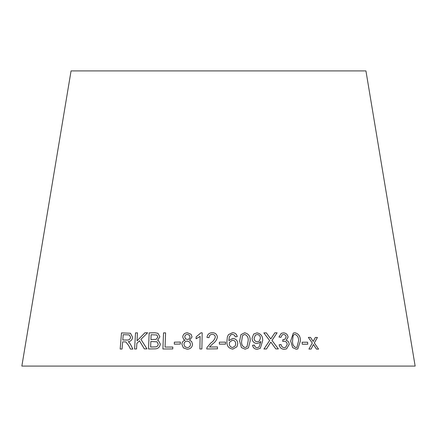 <?xml version="1.0" encoding="UTF-8"?>
<svg xmlns="http://www.w3.org/2000/svg" width="437" height="437" viewBox="0 0 437 437"><rect width="100%" height="100%" fill="white"/><g stroke="black" fill="none" stroke-linecap="round" stroke-linejoin="round"><path stroke-width="0.66" d="M415.15 366.086L21.85 366.086L71.062 70.914L365.938 70.914L415.15 366.086M318.589 349.141L314.312 342.919L317.431 337.457L315.361 337.435L313.16 341.461L310.532 337.402L308.325 337.391L312.275 343.018L308.926 349.07L311.073 349.081L313.449 344.487L316.47 349.119L318.589 349.141M307.785 344.203L307.632 342.215L302.109 342.226L302.262 344.219L307.785 344.203M290.66 341.073L292.653 347.606L296.193 349.234L297.777 348.945L300.421 340.964C300.519 336.446 298.69 333.71 294.937 332.77L293.303 333.087L290.66 341.073M283.384 332.874L281.264 333.338L278.953 337.031L280.876 337.386L282.346 334.747L283.509 334.496C285.05 334.595 285.929 335.436 286.153 337.031L284.826 339.336L282.854 339.68L282.734 341.412L284.055 341.199C285.924 341.346 286.978 342.395 287.224 344.351L285.541 347.415L284.236 347.694C282.471 347.481 281.412 346.421 281.051 344.514L279.161 344.777C279.784 347.655 281.499 349.174 284.312 349.327L286.579 348.868L289.207 344.323C289.076 342.247 288.054 340.915 286.148 340.33L288.081 337.091C287.59 334.403 286.027 332.999 283.384 332.874L281.264 333.338M275.807 348.912L278.353 348.906L272.005 340.418L277.096 332.808L274.857 332.814L270.782 338.943L266.335 332.868L263.844 332.896L269.634 340.554L263.953 349.01L266.477 348.977L270.825 342.116L275.807 348.912M256.972 343.553L259.715 342.608L260.725 341.461L260.747 341.854L259.075 347.027L257.191 347.661C255.645 347.552 254.733 346.699 254.46 345.104L252.57 345.279C253.061 347.847 254.607 349.179 257.196 349.283L260.332 348.278L262.653 340.674C262.894 336.277 260.993 333.671 256.956 332.857L253.673 334.065L252.073 338.282C252.269 341.428 253.908 343.182 256.972 343.553M239.623 341.051L241.421 347.573L245.141 349.207L248.445 347.868L250.155 340.98C250.505 336.468 248.669 333.737 244.66 332.781L240.924 334.66L239.623 341.051M236.963 346.76L237.733 343.564C237.51 340.456 235.854 338.741 232.779 338.418L228.879 340.631L229.288 337.064L230.774 334.889L232.435 334.332L234.456 335.146L235.264 336.823L237.242 336.643C236.723 334.076 235.144 332.765 232.511 332.71L228.464 334.627L227.349 336.96L226.918 341.444C226.694 345.891 228.655 348.453 232.806 349.13L236.963 346.76L237.739 343.564C237.51 340.456 235.854 338.741 232.774 338.424L228.879 340.636L229.288 337.064M225.519 344.121L225.508 342.138L219.358 342.171L219.374 344.154L225.519 344.121M207.007 337.468L209.061 337.643C209.132 335.616 210.192 334.524 212.229 334.371C214.07 334.425 215.102 335.337 215.326 337.118C214.633 339.544 213.136 341.488 210.842 342.958L206.941 347.601L206.717 348.972L217.506 348.83L217.489 346.929L209.487 347.027L212.622 343.892C215.228 342.204 216.812 339.959 217.38 337.146C217.009 334.229 215.299 332.759 212.262 332.737C209.132 332.841 207.378 334.42 207.007 337.468C207.384 334.425 209.132 332.847 212.262 332.743L212.262 332.737C215.299 332.765 217.009 334.234 217.38 337.151M215.326 337.124L215.326 337.118C214.633 339.549 213.136 341.494 210.842 342.963L206.941 347.601L206.723 348.977M200.13 336.408L199.884 348.994L201.872 348.999L202.194 332.852L200.911 332.841L196.137 336.872L196.098 338.779L200.13 336.408L199.884 348.994M192.034 336.954L191.089 334.289L187.424 332.781C184.665 332.879 183.098 334.278 182.726 336.971L183.698 339.434L185.075 340.226C183.054 340.849 182.011 342.215 181.929 344.329L183.409 347.912L187.134 349.201C190.335 349.059 192.143 347.431 192.553 344.307L191.641 341.499L189.592 340.194L192.034 336.954M180.328 344.056L180.366 342.073L174.352 342.166L174.314 344.154L180.328 344.056M163.531 332.89L162.903 348.988L172.752 348.939L172.828 347.038L165.055 347.071L165.607 332.874L163.531 332.89L162.903 348.988M157.948 333.316L154.922 332.77L149.164 332.885L148.525 348.977L154.37 348.863C157.757 349.032 159.751 347.453 160.352 344.11L158.489 340.62L157.582 340.248L159.887 336.807L157.948 333.316L154.917 332.765L149.164 332.885M146.974 348.873L140.922 339.341L147.624 332.765L144.904 332.781L137.016 340.855L137.475 332.863L135.519 332.896L134.585 349.005L136.541 348.972L136.863 343.389L139.452 340.789L144.33 348.89L146.974 348.873M125.878 341.952L128.789 345.7L130.428 349.065L132.864 349.087L130.679 344.673L129.259 342.515L128.172 341.707C130.663 341.444 132.149 339.986 132.63 337.337L130.483 333.256L121.491 332.901L120.175 349.043L122.049 349.043L122.633 341.876L124.824 341.871L125.872 341.947L128.784 345.7L130.439 349.07M130.483 333.256L121.491 332.901M121.502 332.907L120.18 349.048M129.221 334.906L130.647 337.326C130.117 339.352 128.855 340.254 126.861 340.03L122.786 340.024L123.218 334.682L129.221 334.906L130.641 337.32C130.111 339.352 128.849 340.254 126.856 340.024L122.786 340.024M147.63 332.765L144.904 332.781M144.909 332.781L137.016 340.855M137.486 332.863L135.519 332.896L134.591 349.01M139.458 340.789L144.336 348.89M149.17 332.89L148.531 348.983M158.494 340.625L157.582 340.248M156.817 334.988L157.855 337.091L156.195 339.325L150.923 339.604L151.109 334.742L156.817 334.988L157.85 337.085L156.189 339.32L150.918 339.604M157.014 341.821L158.221 344.143C158.09 345.662 157.298 346.568 155.845 346.863L150.628 347.038L150.841 341.505L157.014 341.821L158.216 344.143C158.085 345.662 157.293 346.563 155.84 346.858L150.623 347.033M165.612 332.879L163.536 332.89M172.828 347.044L165.055 347.071M180.372 342.073L174.352 342.166L174.314 344.159M189.598 340.194L191.641 341.499M191.089 334.289L187.424 332.781C184.665 332.885 183.103 334.283 182.726 336.971L183.698 339.434M185.075 340.232L185.075 340.226C183.059 340.849 182.011 342.215 181.934 344.329L183.414 347.912M189.368 335.223L190.002 336.954C189.811 338.517 188.926 339.347 187.342 339.451L185.468 338.768L184.742 336.883C184.955 335.332 185.845 334.507 187.418 334.398L189.363 335.217L189.997 336.954C189.805 338.511 188.921 339.347 187.342 339.451L185.463 338.762M189.745 342.116L190.527 344.34C190.324 346.35 189.216 347.431 187.189 347.584L184.9 346.732L183.961 344.312C184.157 342.318 185.255 341.231 187.255 341.062L189.745 342.116L190.527 344.334C190.324 346.344 189.21 347.426 187.189 347.579L184.9 346.732M202.194 332.852L200.911 332.841M200.911 332.847L196.137 336.872L196.104 338.784M217.489 346.934L209.487 347.027M225.519 344.127L225.508 342.138M225.503 342.138L219.358 342.171M237.242 336.643C236.723 334.081 235.144 332.77 232.511 332.71L228.464 334.627L227.349 336.965M235.27 345.88L232.719 347.519C230.556 347.213 229.409 345.946 229.283 343.711L229.474 342.313L232.429 340.172C234.522 340.39 235.614 341.57 235.701 343.711L235.27 345.88L232.724 347.513C230.556 347.213 229.409 345.946 229.283 343.711L229.474 342.318M248.445 347.868L250.155 340.98C250.499 336.474 248.669 333.742 244.66 332.786L240.924 334.666M242.53 335.589L244.687 334.42C247.402 335.501 248.549 337.686 248.129 340.986L247.058 346.65L245.097 347.584C242.398 346.525 241.257 344.34 241.666 341.029L242.535 335.589L241.666 341.029C241.251 344.312 242.393 346.497 245.097 347.584L247.058 346.65M259.715 342.608L260.725 341.461M259.075 347.033L257.191 347.661M257.185 347.666C255.64 347.557 254.733 346.705 254.454 345.11L254.46 345.104M254.454 345.11L252.564 345.285M260.332 348.278L262.653 340.674C262.888 336.282 260.987 333.677 256.951 332.857L253.673 334.065M259.234 341.221L257.398 341.81C255.355 341.587 254.252 340.434 254.094 338.347L255.35 335.201L257.24 334.491C259.283 334.824 260.337 336.064 260.408 338.205L259.239 341.221L257.398 341.816C255.355 341.587 254.258 340.428 254.099 338.347L255.35 335.201M278.347 348.912L272 340.418L277.096 332.808L274.851 332.814M270.776 338.948L266.335 332.868M266.33 332.874L263.839 332.901M266.472 348.983L270.825 342.116M286.579 348.868L289.201 344.329C289.07 342.253 288.049 340.92 286.142 340.336L288.076 337.096C287.584 334.403 286.017 332.999 283.378 332.874M280.871 337.386L282.34 334.747M284.82 339.341L283.165 339.702M283.16 339.702L282.848 339.68M285.541 347.415L284.236 347.694C282.466 347.481 281.406 346.426 281.046 344.52L279.156 344.782M297.772 348.945L300.41 340.969C300.509 336.446 298.684 333.715 294.931 332.77L293.298 333.087M292.555 341.051L293.101 335.589L294.172 334.578L295.041 334.409C297.613 335.474 298.782 337.664 298.547 340.98L296.865 347.453L296.073 347.606C293.5 346.53 292.331 344.34 292.555 341.051L293.096 335.589L294.172 334.584M296.865 347.453L296.062 347.612C293.506 346.525 292.337 344.34 292.561 341.051M307.779 344.209L307.632 342.215L302.104 342.231M318.578 349.147L314.307 342.919L317.431 337.457M317.42 337.462L315.356 337.44M310.532 337.402L313.16 341.461M310.527 337.402L308.314 337.397M311.062 349.081L313.449 344.487"/></g></svg>
